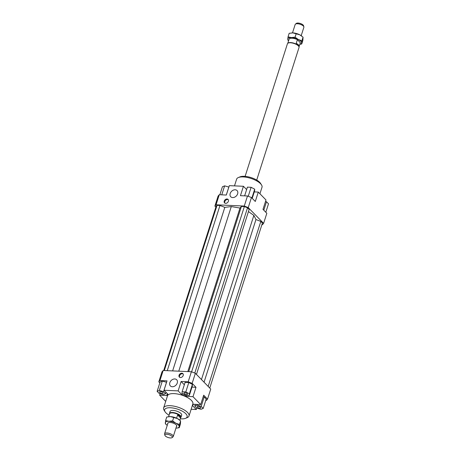 <?xml version="1.0" encoding="UTF-8"?>
<svg xmlns="http://www.w3.org/2000/svg" width="461" height="461" viewBox="0 0 461 461"><rect width="100%" height="100%" fill="white"/><g stroke="black" fill="none" stroke-linecap="round" stroke-linejoin="round"><path stroke-width="0.69" d="M301.2 35.658L303.874 27.285A4.564 1.735 -162.3 0 0 303.874 26.853A4.564 1.735 -162.3 0 0 303.373 26.07A4.564 1.735 -162.3 0 0 297.426 23.747A4.564 1.735 -162.3 0 0 295.42 24.156A4.564 1.735 -162.3 0 0 295.173 24.508L292.499 32.881M287.895 43.219A5.901 2.236 17.7 0 1 288.016 43.104A5.901 2.236 17.7 0 1 292.919 42.919A5.901 2.236 17.7 0 1 298.284 45.57A5.901 2.236 17.7 0 1 298.935 46.59A5.901 2.236 17.7 0 1 298.964 46.751M298.498 44.901A5.901 2.236 -162.3 0 0 296.221 43.351L297.397 39.663L300.347 42.689L299.172 46.377A5.901 2.236 -162.3 0 0 298.498 44.901M289.064 39.289A5.901 2.236 17.7 0 1 289.087 39.197A5.901 2.236 17.7 0 1 297.397 39.663M245.114 176.361L287.422 43.789A6.091 2.311 17.7 0 1 287.75 43.322A6.091 2.311 17.7 0 1 292.816 43.127A6.091 2.311 17.7 0 1 298.353 45.87A6.091 2.311 17.7 0 1 299.022 46.918A6.091 2.311 17.7 0 1 299.022 47.495L256.714 180.061M169.429 414.082L169.435 414.111A6.091 2.311 17.7 0 1 169.429 414.082A6.091 2.311 17.7 0 1 169.429 413.505A6.091 2.311 17.7 0 1 174.131 412.699A6.091 2.311 17.7 0 1 180.36 415.586A6.091 2.311 17.7 0 1 181.029 417.211A6.091 2.311 17.7 0 1 180.7 417.678A6.091 2.311 17.7 0 1 180.672 417.701L180.7 417.678M168.617 416.675L169.515 413.857A5.901 2.236 17.7 0 1 174.074 413.073A5.901 2.236 17.7 0 1 180.107 415.874A5.901 2.236 17.7 0 1 180.758 417.441L179.859 420.242L180.568 418.018L177.618 414.992L180.049 416.058L180.568 418.018M164.882 435.288L164.577 434.147A4.564 1.735 17.7 0 1 164.577 433.715A4.564 1.735 17.7 0 1 166.83 432.954A4.564 1.735 17.7 0 1 172.777 435.276A4.564 1.735 17.7 0 1 173.278 436.492A4.564 1.735 17.7 0 1 173.031 436.844L172.114 437.598A3.907 1.481 -162.3 0 0 171.066 435.605A3.907 1.481 -162.3 0 0 166.813 434.268A3.907 1.481 -162.3 0 0 164.882 435.288A3.907 1.481 -162.3 0 0 170.403 437.95A3.907 1.481 -162.3 0 0 172.114 437.598M176.598 418.173L177.618 414.992M295.42 24.156L296.337 23.402A3.907 1.481 17.7 0 1 298.048 23.05A3.907 1.481 17.7 0 1 303.568 25.712L303.874 26.853M169.429 413.505L170.086 411.448A6.091 2.311 17.7 0 1 174.788 410.642A6.091 2.311 17.7 0 1 181.017 413.529A6.091 2.311 17.7 0 1 181.686 415.154L181.029 417.211M169.821 382.688A4.414 3.325 135.7 0 1 172.933 379.322A4.414 3.325 135.7 0 1 176.701 379.772A4.414 3.325 135.7 0 1 177.26 383.022A4.414 3.325 135.7 0 1 174.149 386.387A4.414 3.325 135.7 0 1 170.38 385.938A4.414 3.325 135.7 0 1 169.821 382.688M230.195 193.511A4.414 3.325 135.7 0 1 233.306 190.145A4.414 3.325 135.7 0 1 237.075 190.595A4.414 3.325 135.7 0 1 237.634 193.845A4.414 3.325 135.7 0 1 234.522 197.21A4.414 3.325 135.7 0 1 230.754 196.761A4.414 3.325 135.7 0 1 230.195 193.511M179.047 375.277A2.472 1.861 135.7 0 1 180.793 373.387A2.472 1.861 135.7 0 1 182.902 373.641A2.472 1.861 135.7 0 1 183.219 375.461A2.472 1.861 135.7 0 1 181.473 377.346A2.472 1.861 135.7 0 1 179.364 377.092A2.472 1.861 135.7 0 1 179.047 375.277M183.132 373.946A2.472 1.861 -44.3 0 0 179.571 375.813A2.472 1.861 -44.3 0 0 179.663 377.329M224.236 201.071A2.472 1.861 135.7 0 1 225.982 199.187A2.472 1.861 135.7 0 1 228.091 199.434A2.472 1.861 135.7 0 1 228.408 201.255A2.472 1.861 135.7 0 1 226.662 203.145A2.472 1.861 135.7 0 1 224.553 202.892A2.472 1.861 135.7 0 1 224.236 201.071M228.316 199.74A2.472 1.861 -44.3 0 0 224.761 201.607A2.472 1.861 -44.3 0 0 224.847 203.122M184.106 393.55A1.902 0.72 17.7 0 1 183.899 393.043A1.902 0.72 17.7 0 1 185.368 392.789A1.902 0.72 17.7 0 1 187.316 393.694A1.902 0.72 17.7 0 1 187.523 394.201A1.902 0.72 17.7 0 1 186.054 394.449A1.902 0.72 17.7 0 1 184.106 393.55M162.214 393.429A1.902 0.72 17.7 0 1 160.319 392.881A1.902 0.72 17.7 0 1 159.529 391.954A1.902 0.72 17.7 0 1 160.468 391.637A1.902 0.72 17.7 0 1 162.364 392.184A1.902 0.72 17.7 0 1 163.154 393.112A1.902 0.72 17.7 0 1 162.214 393.429M198.121 406.343A1.902 0.72 17.7 0 1 200.016 406.89A1.902 0.72 17.7 0 1 200.806 407.818A1.902 0.72 17.7 0 1 199.867 408.135A1.902 0.72 17.7 0 1 197.971 407.582A1.902 0.72 17.7 0 1 197.181 406.66A1.902 0.72 17.7 0 1 198.121 406.343M163.626 407.91L167.481 395.838A13.317 5.054 17.7 0 1 185.051 396.333A13.317 5.054 17.7 0 1 191.39 400.384A13.317 5.054 17.7 0 1 192.854 403.934L189.004 416.012A13.317 5.054 -162.3 0 0 187.535 412.462A13.317 5.054 -162.3 0 0 173.906 406.141A13.317 5.054 -162.3 0 0 163.626 407.91A13.317 5.054 -162.3 0 0 164.11 410.244L165.078 411.782A11.796 4.477 17.7 0 1 171.469 407.818A11.796 4.477 17.7 0 1 185.823 413.748A11.796 4.477 17.7 0 1 185.576 418.323A11.796 4.477 17.7 0 1 180.326 418.79M169.089 415.2A11.796 4.477 17.7 0 1 165.948 412.86A11.796 4.477 17.7 0 1 165.078 411.782M185.576 418.323L187.258 417.626A13.317 5.054 -162.3 0 0 189.004 416.012M234.482 185.881L236.631 179.156A13.317 5.054 17.7 0 1 238.377 177.537A13.317 5.054 17.7 0 1 249.597 178.015A13.317 5.054 17.7 0 1 260.54 183.709A13.317 5.054 17.7 0 1 261.52 184.924A13.317 5.054 17.7 0 1 262.009 187.258L259.929 193.764M261.52 184.924L260.557 183.386A11.796 4.477 -162.3 0 0 259.687 182.308A11.796 4.477 -162.3 0 0 249.995 177.266A11.796 4.477 -162.3 0 0 240.054 176.845L238.377 177.537M219.269 194.726L218.105 196.046L214.895 206.107L216.059 204.788L219.269 194.726L226.322 195.043L229.324 185.65L243.431 186.279L246.635 189.563M216.059 204.788L244.278 206.05L248.237 207.594L251.452 197.533L247.488 195.983L244.278 206.05M247.488 195.983L240.435 195.671L243.431 186.279M254.282 191.903L258.293 192.081L255.296 201.474L251.452 197.533M182.354 393.636L181.98 394.823L185.939 396.374L186.267 395.359M181.98 394.823L178.13 390.882L181.133 381.489L184.337 384.779M181.133 381.489L188.186 381.806L192.145 383.356L195.36 373.289L210.74 389.061L207.531 399.122L206.361 400.442L205.762 400.413M196.766 408.094L196.311 409.518L191.148 409.287M196.311 409.518L192.468 405.576L193.632 404.257L200.685 404.574L203.681 395.181L207.531 399.122M203.209 408.417L201.192 406.348L196.974 405.167L194.778 406.06L196.795 408.129L201.013 409.305L203.209 408.417L206.205 399.024L204.188 396.956L203.203 396.679M163.177 370.483L162.013 371.802L158.803 381.864L159.967 380.544L163.177 370.483L191.396 371.745L188.186 381.806M195.36 373.289L191.396 371.745M159.967 380.544L167.02 380.861L164.024 390.254L178.13 390.882M165.701 401.404L159.65 395.198L160.128 393.7M159.823 382.912L158.803 381.864M167.308 393.619L166.703 395.515L167.867 394.195L164.024 390.254M258.293 192.081L265.985 199.965L262.983 209.357L266.833 213.299L263.617 223.366L262.453 224.68L261.906 224.657M248.237 207.594L263.617 223.366M191.983 387.119L195.994 387.298L192.998 396.685L200.685 404.574M192.145 383.356L195.994 387.298M188.808 382.521L185.109 382.353L182.112 391.746L182.009 393.458L185.604 395.331L189.31 395.492L192.306 386.105L192.41 384.393L188.808 382.521L185.812 391.913L182.112 391.746M265.501 201.469L266.487 201.745L268.504 203.814L265.813 212.256M266.487 201.745L263.796 210.187M228.869 187.068L224.622 185.858L222.421 186.751L219.868 194.755M228.835 187.039L226.282 195.038M224.622 185.858L221.758 194.836M244.624 195.856L247.407 187.143L251.112 187.304L248.249 196.282M251.112 187.304L254.708 189.183L254.605 190.889L252.23 198.334M254.708 189.183L251.896 197.994M201.192 406.348L204.188 396.956M196.974 405.167L197.216 404.418M194.778 406.06L195.331 404.332M165.557 393.711L163.54 391.643L159.322 390.461L157.126 391.354L159.143 393.423L163.361 394.604L165.557 393.711L166.012 392.288M157.126 391.354L160.123 381.962L162.318 381.074L166.571 382.284M163.54 391.643L166.536 382.25M159.322 390.461L162.318 381.074M166.703 395.515L159.65 395.198M192.998 396.685L185.939 396.374M189.31 395.492L189.413 393.786L192.41 384.393M189.413 393.786L185.812 391.913M196.467 374.43L249.124 209.444L247.522 207.802L244.353 206.563L241.414 206.436L239.985 208.049L231.295 206.574L224.818 207.369L172.627 370.903M231.295 206.574L178.764 371.18M224.818 207.369L219.966 205.479L167.251 370.667M219.966 205.479L217.033 205.347L164.312 370.535M217.033 205.347L216.1 206.401L163.724 370.511M209.761 388.053L262.413 223.072L260.811 221.43L255.964 219.534L253.861 215.385L248.439 211.582M201.469 379.553L253.861 215.385M255.964 219.534L204.05 382.204M208.159 386.416L260.811 221.43M215.875 207.11L214.895 206.107M247.522 207.802L194.778 373.064M244.353 206.563L191.609 371.825M241.414 206.436L188.699 371.624M239.985 208.049L187.8 371.583M166.692 424.921L165.395 423.82L165.591 420.576L168.928 421.302L172.621 420.887L175.86 423.238L179.462 424.448L179.266 427.699L180.401 424.143L180.597 420.893L177.358 418.542A7.232 2.743 17.7 0 1 179.185 419.7A7.232 2.743 17.7 0 1 179.3 419.792M175.952 428.119A7.232 2.743 -162.3 0 0 176.5 428.108A7.232 2.743 -162.3 0 0 179.185 426.644A7.232 2.743 -162.3 0 0 178.338 424.979A7.232 2.743 -162.3 0 0 175.86 423.238A7.232 2.743 -162.3 0 0 168.928 421.302A7.232 2.743 -162.3 0 0 165.309 422.766A7.232 2.743 -162.3 0 0 166.156 424.437A7.232 2.743 -162.3 0 0 166.807 425.013A7.232 2.743 -162.3 0 0 167.251 425.342M167.741 423.797A4.754 1.804 17.7 0 1 168.207 422.743A4.754 1.804 17.7 0 1 172.212 422.818A4.754 1.804 17.7 0 1 176.252 424.886A4.754 1.804 17.7 0 1 176.678 425.445A4.754 1.804 17.7 0 1 176.442 426.575M169.458 416.606A7.232 2.743 17.7 0 1 169.487 416.606A7.232 2.743 17.7 0 1 170.426 416.606A7.232 2.743 17.7 0 1 177.358 418.542L170.426 416.606L166.726 417.021L165.591 420.576M179.266 427.699L176.534 428.108M180.597 420.893L179.462 424.448M173.757 417.332L172.621 420.887M288.586 40.758L287.854 40.107L287.768 39.052A7.232 2.743 -162.3 0 0 288.603 40.706M298.319 39.525L301.92 40.735L301.644 42.925A7.232 2.743 -162.3 0 0 300.797 41.26A7.232 2.743 -162.3 0 0 298.319 39.525A7.232 2.743 -162.3 0 0 291.387 37.583A7.232 2.743 -162.3 0 0 287.768 39.052L288.05 36.857L291.387 37.583L295.086 37.174L298.319 39.525M299.84 44.296A7.232 2.743 -162.3 0 0 301.644 42.925L301.725 43.979L302.86 40.424L303.056 37.18L299.817 34.829A7.232 2.743 17.7 0 1 301.644 35.987A7.232 2.743 17.7 0 1 301.759 36.079M299.817 34.829L292.885 32.892A7.232 2.743 17.7 0 1 299.817 34.829M291.917 32.892A7.232 2.743 17.7 0 1 291.951 32.892A7.232 2.743 17.7 0 1 292.885 32.892L289.185 33.301L288.05 36.857M301.725 43.979L299.834 44.325M301.92 40.735L303.056 37.18M295.086 37.174L296.221 33.618M287.779 43.299L289.087 39.197M164.577 433.715L168.052 422.835M173.278 436.492L176.747 425.612M298.935 46.59L299.022 46.918M299.016 46.889L300.324 42.781"/></g></svg>
